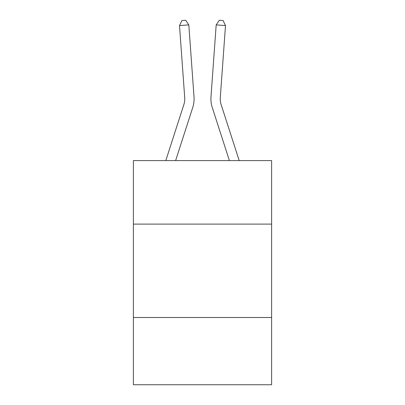 <?xml version="1.0" encoding="UTF-8"?>
<svg xmlns="http://www.w3.org/2000/svg" width="405" height="405" viewBox="0 0 405 405"><rect width="100%" height="100%" fill="white"/><g stroke="black" fill="none" stroke-linecap="round" stroke-linejoin="round"><path stroke-width="0.61" d="M271.613 224.107L271.613 160.593L133.387 160.593L133.387 224.107L271.613 224.107L271.613 384.75L133.387 384.75L133.387 224.107M271.613 317.505L133.387 317.505M194.02 96.856L188.816 24.892L194.02 96.856A28.021 28.021 0 0 1 192.745 107.472L175.618 160.593M239.193 160.593L221.145 104.606A18.681 18.681 0 0 1 220.295 97.529L225.499 25.566L216.184 24.892L210.98 96.856A28.021 28.021 0 0 0 212.255 107.472L229.382 160.593M225.499 25.566L223.054 20.518L219.328 20.25L216.184 24.892L210.98 96.856M221.145 104.606A18.681 18.681 0 0 1 220.295 97.529A18.681 18.681 0 0 0 221.145 104.606A18.681 18.681 0 0 1 220.295 97.529A18.681 18.681 0 0 0 221.145 104.606A18.681 18.681 0 0 1 220.295 97.529A18.681 18.681 0 0 0 221.145 104.606A18.681 18.681 0 0 1 220.295 97.529A18.681 18.681 0 0 0 221.145 104.606A18.681 18.681 0 0 1 220.295 97.529A18.681 18.681 0 0 0 221.145 104.606A18.681 18.681 0 0 1 220.295 97.529A18.681 18.681 0 0 0 221.145 104.606A18.681 18.681 0 0 1 220.295 97.529A18.681 18.681 0 0 0 221.145 104.606A18.681 18.681 0 0 1 220.295 97.529A18.681 18.681 0 0 0 221.145 104.606A18.681 18.681 0 0 1 220.295 97.529A18.681 18.681 0 0 0 221.145 104.606A18.681 18.681 0 0 1 220.295 97.529A18.681 18.681 0 0 0 221.145 104.606A18.681 18.681 0 0 1 220.295 97.529A18.681 18.681 0 0 0 221.145 104.606A18.681 18.681 0 0 1 220.295 97.529A18.681 18.681 0 0 0 221.145 104.606M165.807 160.593L183.855 104.606A18.681 18.681 0 0 0 184.705 97.529L179.501 25.566L181.946 20.518L185.672 20.25L188.816 24.892L179.501 25.566M183.855 104.606A18.681 18.681 0 0 0 184.705 97.529A18.681 18.681 0 0 1 183.855 104.606A18.681 18.681 0 0 0 184.705 97.529A18.681 18.681 0 0 1 183.855 104.606A18.681 18.681 0 0 0 184.705 97.529A18.681 18.681 0 0 1 183.855 104.606A18.681 18.681 0 0 0 184.705 97.529A18.681 18.681 0 0 1 183.855 104.606A18.681 18.681 0 0 0 184.705 97.529A18.681 18.681 0 0 1 183.855 104.606A18.681 18.681 0 0 0 184.705 97.529A18.681 18.681 0 0 1 183.855 104.606A18.681 18.681 0 0 0 184.705 97.529A18.681 18.681 0 0 1 183.855 104.606"/></g></svg>
